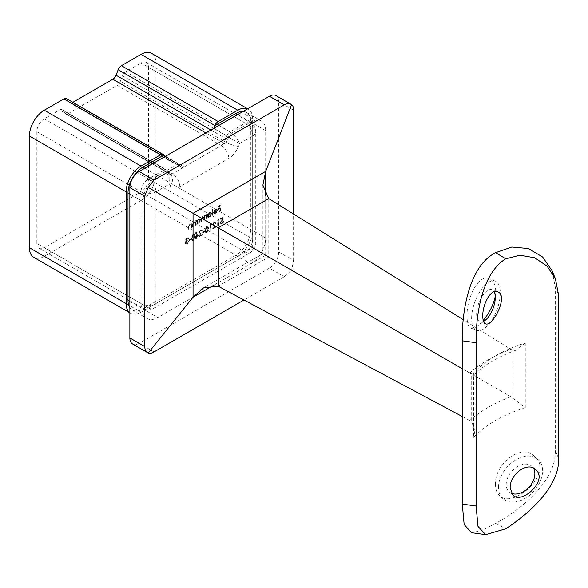 <?xml version="1.0" encoding="UTF-8"?>
<svg xmlns="http://www.w3.org/2000/svg" width="588" height="588" viewBox="0 0 588 588"><rect width="100%" height="100%" fill="white"/><g stroke="black" fill="none" stroke-linecap="round" stroke-linejoin="round"><path stroke-width="0.44" stroke-dasharray="2.94 2.21" d="M525.268 407.609L525.268 343.039C502.99 349.911 485.784 359.841 473.671 372.829L473.671 437.399C485.784 424.654 502.99 414.724 525.268 407.609L510.832 396.775L268.767 257.022L268.767 198.604M495.243 296.543C496.625 287.164 494.64 281.27 489.297 278.859C478.066 273.486 466.13 299.535 467.1 316.748C467.092 323.246 468.327 327.038 470.826 328.126C473.855 329.008 477.985 326.421 483.204 320.364M552.088 270.767L555.293 287.098L555.293 450.371C556.763 480.043 521.468 509.598 495.647 523.357L481.543 530.611L471.451 532.706M495.53 484.755C493.898 465.02 520.946 442.426 534.507 456.31C555.035 472.392 512.912 509.715 499.543 495.64C496.897 493.222 495.552 489.598 495.53 484.755M196.083 236.92L198.421 235.567L195.731 232.605L195.642 236.589L195.076 236.92L195.076 237.501L195.642 237.17L195.642 238.485L196.083 236.92L198.788 235.788L198.421 235.567M210.533 224.785L211.29 224.344L211.004 223.932L210.092 224.454L210.092 230.143L210.533 229.886L210.533 224.785L211.665 224.565L211.29 224.344M212.996 224.373L214.069 222.602L215.649 222.999L215.164 221.911L214.047 222.029L212.555 224.579L214.782 226.85L212.496 228.173L212.496 228.754L215.84 226.828L212.996 224.373L213.37 224.587L214.436 222.815L214.069 222.602M218.111 220.412L218.868 219.978L218.582 219.559L217.67 220.081L217.67 225.77L218.111 225.513L218.111 220.412L218.479 220.625L219.236 220.191L218.868 219.978M222.845 219.941L222.338 217.391L220.316 218.552L220.316 219.14L221.992 218.17L222.257 219.515L220.132 222.492L220.625 223.661L221.845 223.499L223.344 221.029L221.823 222.933L220.926 223.021L220.574 222.213L221.757 220.272L223.212 220.155L222.338 217.391M190.938 227.505L191.379 227.247L191.379 223.095L190.74 223.947L191.313 224.315L189.571 224.065L188.226 226.946L188.226 229.07L188.667 228.813L188.719 225.888L189.652 224.528L190.872 224.925L190.938 227.505L191.313 227.718L191.754 227.46L191.379 227.247M191.754 227.46L191.754 223.308L191.313 224.315L189.946 224.278L188.601 227.159L188.601 229.283L189.042 229.026L189.093 226.101L190.02 224.748L191.247 225.138L190.549 224.462L191.247 225.138L191.313 227.718M195.106 225.094L195.547 224.844L195.547 220.691L194.907 221.544L195.481 221.911L193.739 221.661L192.394 224.542L192.394 226.667L192.835 226.409L192.886 223.477L193.812 222.124L195.04 222.521L195.106 225.094L195.481 225.314L195.922 225.057L195.547 224.844M195.922 225.057L195.922 220.904L195.481 221.911L194.106 221.874L192.761 224.756L192.761 226.88L193.209 226.623L193.261 223.697L194.187 222.345L195.407 222.734L194.716 222.058L195.407 222.734L195.481 225.314M197.002 220.618L197.002 219.853L196.561 220.103L196.561 224.256L197.002 223.286L198.472 223.227L200.346 219.986L199.81 218.802L198.457 218.934L197.002 220.618L197.37 220.831L197.002 219.853M212.275 215.186L212.716 214.929L212.716 209.1L212.275 209.357L212.275 215.186L213.084 215.149L212.716 214.929M216.751 210.629L215.443 212.922L214.113 212.812L213.723 213.275L214.451 213.848L213.723 213.275L215.384 213.459L217.192 210.276L216.619 209.019L217.156 209.343L215.377 209.166L213.929 210.82L213.532 212.489L217.126 210.849L215.811 213.135L215.443 212.922M215.811 213.135L214.113 212.812L214.488 213.025L214.098 213.488L215.384 213.459M219.78 210.849L220.221 210.592L220.221 204.911L217.825 206.292L217.825 206.88L219.78 205.749L219.78 207.498L217.825 208.63L217.825 209.21L219.78 208.079L219.78 210.849L220.596 210.813L220.221 210.592M208.042 214.275L208.042 211.798L207.601 212.055L207.601 217.883L208.042 216.906L209.512 216.854L211.386 213.606L210.849 212.43L209.497 212.562L208.042 214.275L208.417 214.495L208.042 211.798M206.153 218.721L206.594 218.464L206.594 214.311L206.153 215.289L204.911 215.208L203.764 216.876L203.433 216.546L204.139 217.09L202.448 216.634L201.228 219.317L201.228 221.566L202.522 217.097L203.301 217.023L203.691 220.14L204.984 215.678L205.763 215.612L206.153 218.721L206.52 218.934L206.961 218.677L206.594 218.464M206.961 218.677L206.961 214.524L206.52 215.502L204.911 215.208M204.918 230.29L205.572 232.4L206.616 232.297L208.262 228.357L207.645 226.218L206.616 226.321L204.918 230.29L205.94 232.613L206.616 232.297M202.588 232.583L204.477 231.488L204.477 230.908L202.588 232.003L202.956 232.797L204.852 231.701L204.477 231.488M199.369 232.238L200.434 230.474L202.015 230.871L201.53 229.776L200.412 229.901L198.928 232.451L201.155 234.722L198.862 236.045L198.862 236.626L202.206 234.693L199.369 232.238L199.736 232.458L200.809 230.687L200.434 230.474M191.291 238.162L191.938 240.264L192.989 240.161L194.635 236.229L194.011 234.09L192.989 234.186L191.291 238.162L192.313 240.485L192.989 240.161M188.954 240.455L190.843 239.36L190.843 238.779L188.954 239.867L189.321 240.668L191.218 239.573L190.843 239.36M185.926 239.742L186.911 238.28L188.388 238.302L187.947 237.574L186.918 237.692L185.485 240L186.058 240.837L185.227 242.807L185.698 243.822L186.933 243.66L188.572 241.036L186.925 243.079L185.668 242.601L187.182 240.529L187.182 239.941L185.926 239.742L186.492 240.367L185.926 239.742M188.755 238.515L188.322 237.795L187.293 237.905L185.852 240.213L186.425 241.051L185.602 243.02L186.065 244.035L187.307 243.873L188.946 241.249L187.3 243.292L186.043 242.815L187.557 240.742L187.557 240.154L186.293 239.955L187.285 238.493L188.314 238.772L187.645 238.184L188.314 238.772L188.755 238.515L188.388 238.302M185.815 240.757L186.425 241.051L185.815 240.757M185.97 243.226L185.668 242.601L185.97 243.226M218.964 125.391L231.988 132.91L250.804 122.047L250.804 229.467A21.05 12.15 -60 0 1 235.92 255.243L142.891 308.95L142.891 201.537L129.867 194.018M154.056 351.918L139.172 343.326L269.407 268.135L284.291 276.728L243.976 300.005M139.172 343.326A13.156 7.593 -60 0 1 132.594 343.98M275.985 95.616A13.156 7.593 -60 0 1 278.712 101.636L293.596 110.228M265.702 195.672L265.702 255.258L291.597 270.208L293.596 260.616L278.712 252.024L278.712 101.636M278.712 252.024A13.156 7.593 -60 0 1 269.407 268.135M231.988 132.91A5.263 3.036 120 0 0 228.761 136.916L227.688 139.687A5.263 3.036 -60 0 1 224.469 143.692L184.11 166.992A5.263 3.036 -60 0 1 181.479 167.257A5.263 3.036 -60 0 1 180.891 166.705L179.81 165.177A5.263 3.036 120 0 0 179.222 164.633A5.263 3.036 120 0 0 176.591 164.89L163.567 157.371M144.751 168.234L157.775 175.753L176.591 164.89M157.775 175.753A21.05 12.15 120 0 0 142.891 201.537M129.867 301.431L142.891 308.95A21.05 12.15 120 0 0 147.25 318.586A21.05 12.15 120 0 0 157.775 317.542L142.891 308.95A21.05 12.15 -60 0 1 132.366 309.994A21.05 12.15 -60 0 1 129.867 307.605M235.92 255.243L250.804 263.836L157.775 317.542M250.804 263.836A21.05 12.15 120 0 0 265.688 238.059L250.804 229.467M265.688 130.639A21.05 12.15 120 0 0 261.329 121.003A21.05 12.15 120 0 0 250.804 122.047L265.688 130.639L265.688 238.059M293.596 260.616L293.596 214.061M213.878 128.324L228.761 136.916M243.123 111.441A21.05 12.15 -60 0 1 246.446 112.411A21.05 12.15 -60 0 1 250.804 122.047L237.78 114.528M164.339 156.041A5.263 3.036 -60 0 1 164.927 156.584L179.81 165.177M129.867 312.801A21.05 12.15 120 0 0 130.507 313.22A21.05 12.15 120 0 0 141.032 312.177L44.284 256.317A21.05 12.15 -60 0 1 33.759 257.36M151.557 53.332A21.05 12.15 -60 0 1 155.916 62.967L155.916 174.68A21.05 12.15 -60 0 1 141.032 200.464L237.78 256.317L141.032 312.177M237.78 256.317A21.05 12.15 120 0 0 252.664 230.54L155.916 174.68M155.916 62.967L252.664 118.827L252.664 230.54M252.664 118.827A21.05 12.15 120 0 0 248.305 109.192A21.05 12.15 120 0 0 247.621 108.846M141.032 200.464L44.284 256.317M68.186 113.616L117.13 85.356L221.323 145.515L172.372 173.769L68.186 113.616A5.263 3.036 -60 0 1 65.555 113.881A5.263 3.036 -60 0 1 64.959 113.33L169.153 173.482L166.999 170.424L62.813 110.272L64.959 113.33M62.813 110.272A5.263 3.036 120 0 0 62.218 109.728A5.263 3.036 120 0 0 59.586 109.985L163.78 170.138C168.131 173.357 169.895 178.068 169.072 184.272L169.234 172.49L166.999 170.424A5.263 3.036 120 0 0 166.411 169.881L166.411 169.881A5.263 3.036 120 0 0 163.78 170.138L148.47 178.98L44.284 118.827L59.586 109.985M44.284 118.827A10.525 6.078 120 0 0 36.846 131.712L141.032 191.864L44.284 247.724L148.47 307.877L245.218 252.024L141.032 191.872A10.525 6.078 120 0 0 148.47 178.98L252.664 239.132L252.664 127.42L148.47 67.267L148.47 178.98A10.525 6.078 120 0 0 141.032 191.864L141.032 303.584L36.846 243.425L36.846 131.712M36.846 243.425A10.525 6.078 120 0 0 39.021 248.246A10.525 6.078 120 0 0 44.284 247.724M148.47 67.267A10.525 6.078 120 0 0 146.294 62.446A10.525 6.078 120 0 0 141.032 62.967L245.218 123.12L229.915 131.955L125.729 71.802L141.032 62.967M125.729 71.802A5.263 3.036 120 0 0 122.502 75.815L226.689 135.968L224.542 141.502L120.356 81.35L122.502 75.815M120.356 81.35A5.263 3.036 -60 0 1 117.13 85.356M66.517 98.652A5.263 3.036 -60 0 1 67.105 99.203L163.854 155.056M180.891 166.705L69.259 102.261L67.105 99.203M69.259 102.261A5.263 3.036 120 0 0 69.847 102.804A5.263 3.036 120 0 0 72.478 102.547L164.14 155.467M72.868 102.319L72.478 102.547M284.291 276.728L291.597 270.208M510.832 396.775C494.177 403.052 480.477 410.961 469.724 420.516L471.686 421.846L471.686 373.894L462.264 368.735M469.724 373.042C480.477 363.362 494.177 355.446 510.832 349.309L463.3 319.71M510.832 349.309L512.721 350.205L512.721 398.15M469.724 420.516L462.264 416.532M218.177 286.231L268.767 257.022L262.887 253.626L203.58 287.863M220.596 210.813L220.221 204.911M220.596 205.124L217.825 206.292M218.199 206.513L218.199 207.094L217.825 206.88M218.199 207.094L220.155 205.962L219.78 205.749M220.155 205.962L220.155 207.711L219.78 207.498M220.155 207.711L217.825 208.63M218.199 208.843L218.199 209.424L217.825 209.21M218.199 209.424L220.155 208.299L219.78 208.079M220.155 208.299L220.155 211.063M215.759 213.679L217.567 210.497L217.192 210.276M217.567 210.497L217.156 209.343L215.377 209.166M215.745 209.387L214.297 211.041L213.929 210.82M214.297 211.041L213.907 212.702L213.532 212.489M213.907 212.702L217.126 210.849M217.082 210.364L214.348 211.937L215.722 209.909L216.649 209.762L217.082 210.364L213.973 211.724L215.355 209.696L216.281 209.549L217.082 210.364M214.348 211.937L213.973 211.724M215.722 209.909L215.355 209.696M213.084 215.149L212.716 209.1M213.084 209.313L212.275 209.357M212.643 209.571L212.643 215.399M208.417 212.011L207.601 212.055M207.976 212.268L207.976 218.097L207.601 217.883M207.976 218.097L208.417 217.839L208.042 217.626M208.417 217.839L208.417 217.126L209.512 216.854M209.887 217.068L211.761 213.826L211.386 213.606M211.761 213.826L211.224 212.643L209.497 212.562M209.872 212.775L208.417 214.495M209.872 216.568L208.799 216.685L208.417 215.774L209.865 213.29L210.901 213.172L211.32 214.083L209.872 216.568L208.431 216.465L208.042 215.561L209.49 213.076L210.526 212.959L210.945 213.87L209.497 216.355M208.417 215.774L208.042 215.561M209.865 213.29L209.49 213.076M211.32 214.083L210.945 213.87M206.961 214.524L206.594 214.311M206.52 214.782L206.153 214.569M206.52 215.502L206.02 215.208L206.52 215.502M205.286 215.429L204.139 217.09L202.448 216.634M202.816 216.847L201.603 219.53L201.603 221.779L201.228 221.566M201.603 221.779L202.044 221.522L201.669 221.309M202.044 221.522L202.044 219.273L202.897 217.31L202.522 217.097M202.897 217.31L203.676 217.244L204.058 218.743L204.058 220.36L203.691 220.14M204.058 220.36L204.506 220.103L204.132 219.89M204.506 220.103L204.506 217.986L205.359 215.892L204.984 215.678M205.359 215.892L206.138 215.825L206.52 218.934M197.37 220.066L196.561 220.103M196.929 220.324L196.929 224.476L196.561 224.256M196.929 224.476L197.37 224.219L197.002 224.006M197.37 224.219L197.37 223.499L198.472 223.227M198.84 223.44L200.714 220.199L200.346 219.986M200.714 220.199L200.177 219.023L198.457 218.934M198.825 219.155L197.37 220.831M198.825 222.94L197.759 223.058L197.37 222.154L198.817 219.662L199.854 219.552L200.273 220.463L198.825 222.94L197.384 222.845L197.002 221.933L198.45 219.449L199.486 219.339L199.905 220.243L198.45 222.727M197.37 222.154L197.002 221.933M198.817 219.662L198.45 219.449M200.273 220.463L199.905 220.243M195.922 220.904L195.547 220.691M195.481 221.161L195.106 220.941M194.106 221.874L193.739 221.661M192.761 226.88L192.394 226.667M193.209 226.623L192.835 226.409M193.261 223.697L192.886 223.477M194.187 222.345L193.812 222.124M191.754 223.308L191.379 223.095M191.313 223.565L190.938 223.352M189.946 224.278L189.571 224.065M188.601 229.283L188.226 229.07M189.042 229.026L188.667 228.813M189.093 226.101L188.719 225.888M190.02 224.748L189.652 224.528M222.712 217.604L220.316 218.552M220.691 218.765L220.691 219.353L220.316 219.14M220.691 219.353L222.367 218.383L221.992 218.17M222.367 218.383L222.631 219.728L222.257 219.515M222.631 219.728L221.676 219.736M222.051 219.949L220.5 222.705L220.132 222.492M220.5 222.705L221 223.881L221.845 223.499M222.22 223.719L223.719 221.25L223.344 221.029M223.719 221.25L222.903 221.286M223.278 221.5L222.191 223.146L221.823 222.933M222.191 223.146L221.301 223.242L220.574 222.213M220.941 222.426L222.132 220.485L221.757 220.272M222.132 220.485L223.212 220.155M219.236 220.191L218.582 219.559M218.949 219.772L217.67 220.081M218.038 220.302L218.038 225.983L217.67 225.77M218.038 225.983L218.479 225.726L218.111 225.513M218.479 225.726L218.479 220.625M214.436 222.815L215.237 222.712L215.576 223.469L215.208 223.256M215.576 223.469L216.024 223.212L215.649 222.999M216.024 223.212L215.531 222.124L214.047 222.029M214.414 222.249L212.929 224.792L212.555 224.579M212.929 224.792L214.782 226.85M215.157 227.064L212.496 228.173M212.863 228.387L212.863 228.975L212.496 228.754M212.863 228.975L216.208 227.041L215.84 226.828M216.208 227.041L213.929 225.571M214.304 225.792L213.37 224.587M211.665 224.565L211.004 223.932M211.379 224.146L210.092 224.454M210.467 224.675L210.467 230.356L210.092 230.143M210.467 230.356L210.908 230.099L210.533 229.886M210.908 230.099L210.908 224.998M206.991 232.51L208.637 228.57L208.262 228.357M208.637 228.57L208.02 226.431L206.616 226.321M206.991 226.534L205.293 230.503M205.734 230.246L206.976 227.122L207.718 227.064L208.196 228.828L206.976 231.937L205.918 231.569L205.359 230.033L206.601 226.909L207.351 226.85L207.821 228.614L206.601 231.716L205.55 231.356L205.359 230.033M206.234 231.995L205.55 231.356L206.234 231.995M206.976 227.122L206.601 226.909M206.976 231.937L206.601 231.716M204.852 231.701L204.477 230.908M204.852 231.121L202.588 232.003M202.956 232.216L202.956 232.797M200.809 230.687L201.603 230.584L201.949 231.341L201.574 231.128M201.949 231.341L202.39 231.084L202.015 230.871M202.39 231.084L201.904 229.996L200.412 229.901M200.78 230.114L199.295 232.664L198.928 232.451M199.295 232.664L201.155 234.722M201.522 234.935L198.862 236.045M199.236 236.258L199.236 236.839L198.862 236.626M199.236 236.839L202.581 234.913L202.206 234.693M202.581 234.913L200.295 233.443M200.67 233.664L199.736 232.458M198.788 235.788L195.731 232.605M196.105 232.819L195.642 232.657M196.017 232.87L196.017 236.802L195.642 236.589M196.017 236.802L195.076 236.92M195.444 237.133L195.444 237.714L195.076 237.501M195.444 237.714L196.017 237.39L195.642 237.17M196.017 237.39L196.017 238.699L195.642 238.485M196.017 238.699L196.458 238.441L196.083 238.228M196.458 238.441L196.458 237.133M197.921 235.7L196.458 236.552L196.458 234.083L197.921 235.7L196.083 236.332L196.083 233.87L197.553 235.487M196.458 236.552L196.083 236.332M196.458 234.083L196.083 233.87M193.356 240.382L195.003 236.442L194.635 236.229M195.003 236.442L194.385 234.303L192.989 234.186M193.356 234.406L191.659 238.375M192.1 238.118L193.342 234.994L194.091 234.935L194.562 236.699L193.342 239.801L192.291 239.441L191.732 237.905L192.974 234.781L193.717 234.722L194.194 236.479L192.974 239.588L191.916 239.22L191.732 237.905M192.607 239.867L191.916 239.22L192.607 239.867M193.342 234.994L192.974 234.781M193.342 239.801L192.974 239.588M191.218 239.573L190.843 238.779M191.218 238.993L188.954 239.867M189.321 240.088L189.321 240.668M187.285 238.493L186.911 238.28M187.293 237.905L186.918 237.692M185.852 240.213L185.485 240M185.896 241.844L185.521 241.631M185.602 243.02L185.227 242.807M187.307 243.873L186.933 243.66M188.946 241.249L188.572 241.036M188.505 241.506L188.131 241.293M188.116 242.513L187.748 242.3M187.3 243.292L186.925 243.079M187.557 240.742L187.182 240.529M187.557 240.154L187.182 239.941M239.507 143.604L226.689 135.968A5.263 3.036 120 0 1 229.915 131.955C234.538 135.019 237.736 138.9 239.507 143.604L252.664 136.012L252.664 247.724L155.916 303.584L155.916 191.864L169.072 184.272L170.145 185.801A15.788 9.114 120 0 0 179.81 186.661L228.761 158.4A15.788 9.114 120 0 0 238.434 146.375L239.507 143.604M495.647 523.357L505.695 528.81M471.62 318.439A26.313 11.701 -69.4 0 1 479.911 291.589A26.313 11.701 -69.4 0 1 495.184 281.064A26.313 11.701 -69.4 0 1 496.904 309.81A26.313 11.701 -69.4 0 1 476.714 330.338A26.313 11.701 -69.4 0 1 471.62 318.439M483.483 321.357A17.103 7.607 -69.4 0 1 479.948 321.717A17.103 7.607 -69.4 0 1 476.633 313.977A17.103 7.607 -69.4 0 1 482.02 296.528A17.103 7.607 -69.4 0 1 491.958 289.686A17.103 7.607 -69.4 0 1 494.133 291.751M498.462 487.364A26.313 18.015 -48.4 0 1 513.42 461.418A26.313 18.015 -48.4 0 1 538.013 459.426A26.313 18.015 -48.4 0 1 533.992 491.061A26.313 18.015 -48.4 0 1 503.049 498.749A26.313 18.015 -48.4 0 1 498.462 487.364M511.391 493.273A17.103 11.709 -48.4 0 1 509.164 491.869A17.103 11.709 -48.4 0 1 506.187 484.468A17.103 11.709 -48.4 0 1 515.904 467.6A17.103 11.709 -48.4 0 1 531.89 466.306A17.103 11.709 -48.4 0 1 533.448 468.173M471.686 421.846L474.913 430.357L473.671 437.399M525.268 343.039L516.617 349.956L512.721 350.205M471.686 373.894L474.847 374.291L473.671 372.829M210.945 130.022L227.688 139.687M165.507 156.254L184.11 166.992M224.469 143.692L205.859 132.954M265.702 255.258L214.106 285.048M201.603 219.53L201.228 219.317M202.044 219.273L201.669 219.052M204.058 218.743L203.691 218.523M204.506 217.986L204.132 217.773M206.52 217.185L206.153 216.972M192.761 224.756L192.394 224.542M193.209 224.667L192.835 224.454M195.481 223.808L195.106 223.594M188.601 227.159L188.226 226.946M189.042 227.078L188.667 226.858M191.313 226.218L190.938 225.998M213.922 226.262L213.554 226.042M208.196 228.828L207.821 228.614M200.295 234.127L199.92 233.914M194.562 236.699L194.194 236.479M179.81 186.661A10.525 6.078 -120 0 0 172.372 173.769A5.263 3.036 -60 0 1 169.741 174.033A5.263 3.036 -60 0 1 169.153 173.482A10.525 8.298 -35.1 0 1 171.314 175.452A10.525 8.298 -35.1 0 1 170.145 185.801M238.434 146.375A10.525 2.227 -158.8 0 1 224.542 141.502A5.263 3.036 -60 0 1 221.323 145.515A10.525 6.078 -120 0 1 228.761 158.4M141.032 303.584A10.525 6.078 120 0 0 143.207 308.399A10.525 6.078 120 0 0 148.47 307.877A10.525 6.078 -120 0 0 153.733 308.399A10.525 6.078 -120 0 0 155.916 303.584A10.525 6.078 0 0 1 141.032 303.584M146.294 62.446L250.481 122.598A10.525 6.078 120 0 1 252.664 127.42A10.525 6.078 180 0 1 255.743 131.712L255.743 243.425A10.525 10.525 0 0 1 250.481 252.546A10.525 6.078 -120 0 1 245.218 252.024A10.525 6.078 120 0 0 252.664 239.132A10.525 6.078 180 0 1 255.743 243.425A10.525 6.078 180 0 1 252.664 247.724A10.525 6.078 -120 0 1 250.481 252.546L153.733 308.399A10.525 10.525 0 0 1 143.207 308.399L39.021 248.246M250.481 122.598A10.525 6.078 120 0 0 245.218 123.12A10.525 6.078 -120 0 1 252.664 136.012A10.525 6.078 180 0 0 255.743 131.712A10.525 10.525 0 0 0 250.481 122.598M148.47 178.98A10.525 6.078 60 0 1 155.916 191.864A10.525 6.078 0 0 1 141.032 191.864M555.293 287.098L558.6 295.08M558.6 458.353L555.293 450.371M262.887 185.147L262.887 253.626M129.867 312.845L130.507 313.22M247.666 108.817L248.305 109.192M132.366 309.994L147.25 318.586M246.446 112.411L261.329 121.003M216.34 209.578L216.715 209.791M210.849 212.43L211.224 212.643M208.431 216.465L208.799 216.685M210.526 212.959L210.901 213.172M205.896 215.083L206.27 215.296M203.301 217.023L203.676 217.244M205.763 215.612L206.138 215.825M199.81 218.802L200.177 219.023M197.384 222.845L197.759 223.058M199.486 219.339L199.854 219.552M220.625 223.661L221 223.881M220.926 223.021L221.301 223.242M214.863 222.499L215.237 222.712M215.164 221.911L215.531 222.124M207.645 226.218L208.02 226.431M205.572 232.4L205.94 232.613M207.351 226.85L207.718 227.064M201.228 230.371L201.603 230.584M201.53 229.776L201.904 229.996M194.011 234.09L194.385 234.303M191.938 240.264L192.313 240.485M193.717 234.722L194.091 234.935M187.947 237.574L188.322 237.795M185.698 243.822L186.065 244.035M62.218 109.728L166.411 169.881L169.234 172.49L171.314 175.452L169.741 174.033L65.555 113.881M179.222 164.633L165.11 156.482M69.847 102.804L181.479 167.257M495.184 281.064L489.297 278.852M476.714 330.338L470.826 328.126M497.477 291.758L491.958 289.686M485.467 323.782L479.948 321.717M538.013 459.426L534.507 456.31M503.049 498.749L499.543 495.64M535.631 469.628L531.89 466.306M512.905 495.192L509.164 491.869M474.913 374.137L474.913 430.357M516.617 349.956C498.918 356.284 484.997 364.391 474.847 374.291"/><path stroke-width="0.88" d="M483.204 320.364C489.135 313.455 493.148 305.517 495.243 296.543M476.082 342.716L462.264 340.805L462.264 504.085L476.082 505.996L477.993 526.436L485.644 534.668L505.695 528.81C529.575 513.427 559.894 485.784 558.6 458.353L558.6 295.08L555.403 278.749L547.09 266.136L534.735 257.801L520.167 255.236L505.695 258.808C481.41 273.957 475.788 315.866 476.082 342.716L476.082 505.996M462.264 340.805C461.749 311.691 468.996 265.945 495.647 252.664L511.795 247.048L528.399 248.54L542.65 257.022L552.088 270.767L555.403 278.749M485.644 534.668L471.451 532.706L464.145 524.503L462.264 504.085M482.807 316.293C482.241 305.165 490.642 288.429 497.477 291.758C509.083 294.978 492.648 327.597 485.467 323.782C483.704 323.025 482.814 320.526 482.807 316.293M510.193 488.025L512.905 495.192C522.107 504.791 548.604 479.764 535.631 469.628C527.193 460.948 509.23 475.244 510.193 488.025M214.951 125.56L118.203 69.7A5.263 3.036 -60 0 1 121.429 65.694L218.177 121.547A5.263 3.036 120 0 0 214.951 125.56L213.878 128.324A5.263 3.036 -60 0 1 217.104 124.318L235.92 113.455A21.05 12.15 -60 0 1 243.123 111.441M121.429 65.694L141.032 54.375A21.05 12.15 -60 0 1 151.557 53.332L247.666 108.817M218.177 121.547L237.78 110.228L141.032 54.375M144.751 346.545C144.802 349.478 145.956 351.624 148.205 352.991L132.594 343.98A13.156 7.593 -60 0 1 129.867 337.953L144.751 346.545L144.751 196.164L129.867 187.572L129.867 337.953M129.867 187.572A13.156 7.593 -60 0 1 139.172 171.461L154.056 180.053L148.205 187.418L144.751 196.164M293.596 214.061L293.596 110.228C293.566 107.31 292.897 105.443 291.597 104.627C289.289 103.363 286.856 103.437 284.291 104.862L269.407 96.263L139.172 171.461M269.407 96.263A13.156 7.593 -60 0 1 275.985 95.616L291.597 104.627L265.702 171.365L265.702 195.672M243.976 300.005L154.056 351.918C151.513 353.351 149.565 353.711 148.205 352.991L193.055 297.197L203.58 287.863L218.177 286.231L462.264 416.532M284.291 104.862L154.056 180.053M129.867 307.605A21.05 12.15 -60 0 1 128.008 300.358L128.008 192.938A21.05 12.15 -60 0 1 142.891 167.161L161.707 156.298A5.263 3.036 -60 0 1 164.339 156.041L165.11 156.482M129.867 312.845L33.759 257.36A21.05 12.15 -60 0 1 29.4 247.724L29.4 136.012A21.05 12.15 -60 0 1 44.284 110.228L141.032 166.088L160.634 154.769A5.263 3.036 120 0 1 163.266 154.512A5.263 3.036 120 0 1 163.854 155.056L164.684 156.239M141.032 166.088A21.05 12.15 120 0 0 126.148 191.864L29.4 136.012M29.4 247.724L126.148 303.584L126.148 191.864M126.148 303.584A21.05 12.15 120 0 0 129.867 312.801M247.621 108.846A21.05 12.15 120 0 0 237.78 110.228M44.284 110.228L63.886 98.916A5.263 3.036 -60 0 1 66.517 98.652L163.266 154.512M118.203 69.7L116.056 75.235L210.945 130.022M205.859 132.954L112.837 79.248L72.868 102.319M112.837 79.248A5.263 3.036 120 0 0 116.056 75.235M462.264 368.735L148.205 187.418M463.3 319.71L268.767 198.604L262.887 185.147L265.702 171.365L193.055 213.312L193.055 297.197L214.106 285.048M505.695 258.808L495.647 252.664M494.133 291.751A17.103 7.607 -69.4 0 1 493.251 307.884A17.103 7.607 -69.4 0 1 483.483 321.357M533.448 468.173A17.103 11.709 -48.4 0 1 529.376 486.761A17.103 11.709 -48.4 0 1 511.391 493.273M217.104 124.318L218.964 125.391M237.78 114.528L235.92 113.455M128.008 300.358L129.867 301.431M129.867 194.018L128.008 192.938M163.567 157.371L161.707 156.298M142.891 167.161L144.751 168.234M160.634 154.769L63.886 98.916M164.14 155.467L165.507 156.254M268.767 198.604L218.177 227.813L218.177 286.231"/></g></svg>
